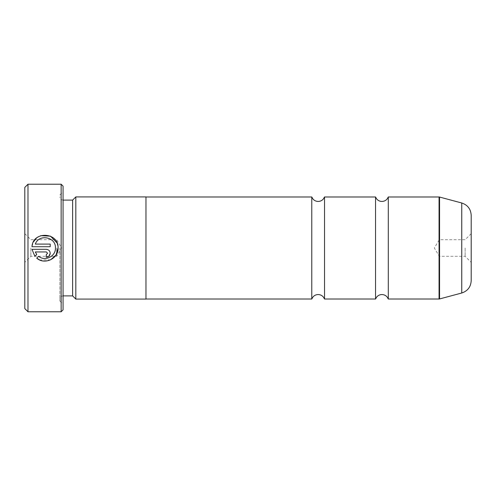 <?xml version="1.0" encoding="UTF-8"?>
<svg xmlns="http://www.w3.org/2000/svg" width="496" height="496" viewBox="0 0 496 496"><rect width="100%" height="100%" fill="white"/><g stroke="black" fill="none" stroke-linecap="round" stroke-linejoin="round"><path stroke-width="0.37" stroke-dasharray="2.48 1.86" d="M375.54 196.98L375.54 299.02M311.773 196.98L311.773 299.02M324.527 196.98L324.527 299.02M388.3 196.98L388.3 299.02M471.2 280.686L471.2 215.314M465.143 248L465.143 256.289L465.143 248M439.313 248L439.313 256.289L439.313 248M57.009 242.885L58.063 248.019M36.723 258.137L38.583 256.277M50.617 259.817L39.748 259.991M55.447 248C56.06 236.927 38.862 233.591 35.303 244.1L50.22 244.1L50.22 246.717L31.986 246.717L33.406 241.98M36.456 238.123L40.753 235.662M49.073 256.023L46.302 257.17L46.302 254.553L47.604 253.251M31.986 249.327L46.302 249.327C48.682 249.562 49.991 250.871 50.22 253.251M24.8 187.42L24.8 308.58M27.987 311.773L27.987 184.227M30.857 248L30.857 256.289L30.857 248M56.687 248L56.687 256.289L56.687 248M63.06 309.857L63.06 186.143M61.151 184.227L61.151 311.773M72.627 200.105L72.627 295.895M75.82 196.918L75.82 299.082M59.873 248L59.873 300.991L59.873 248M145.967 196.918L145.967 299.082M24.8 248L24.8 233.653L24.8 248M46.302 251.943L35.303 251.943M36.735 254.429L34.875 256.289M439.065 196.98L439.065 299.02M439.555 298.952L439.555 197.048M461.745 202.994L461.745 293.006M63.06 248L63.06 200.105L63.06 248M471.2 233.653L465.143 239.711L439.313 239.711L434.335 248L439.313 256.289L465.143 256.289L471.2 262.347M24.8 233.653L30.857 239.711L56.687 239.711L61.665 248L56.687 256.289L30.857 256.289L24.8 262.347M63.06 295.895C61.126 296.081 60.066 297.141 59.873 299.082M59.873 300.991L63.06 304.184M59.873 195.009L63.06 191.816M63.06 200.105C61.126 199.919 60.066 198.859 59.873 196.918"/><path stroke-width="0.74" d="M375.54 248L375.54 196.98L376.693 198.989C378.07 200.582 379.812 201.407 381.92 201.444C384.009 201.407 385.745 200.595 387.122 199.02L388.3 196.98L388.3 299.02L387.122 296.98C385.745 295.405 384.009 294.593 381.92 294.556C379.812 294.593 378.07 295.418 376.693 297.011L375.54 299.02L375.54 248M311.773 248L311.773 196.98L312.92 198.989C314.297 200.582 316.039 201.407 318.147 201.444C320.242 201.407 321.972 200.595 323.349 199.02L324.527 196.98L324.527 299.02L323.349 296.98C321.972 295.405 320.242 294.593 318.147 294.556C316.039 294.593 314.297 295.418 312.92 297.011L311.773 299.02L311.773 248M461.745 202.994C467.672 204.972 470.822 209.076 471.2 215.314L471.2 280.686C470.822 286.924 467.672 291.028 461.745 293.006L461.745 202.994L439.555 197.048L439.555 298.952L461.745 293.006M55.447 248.019L55.447 248.019C55.868 256.364 44.938 261.739 38.583 256.277C44.925 261.733 55.874 256.376 55.447 248.019M39.748 259.991L36.723 258.137C44.578 265.255 58.615 258.608 58.063 248.019L56.042 255L50.617 259.817M58.063 248.019L58.063 248C58.869 231.979 32.767 230.69 31.986 246.717L50.22 246.717L50.22 244.1L35.303 244.1C38.849 233.604 56.073 236.921 55.447 248M33.406 241.98L36.456 238.123M40.753 235.662L50.431 236.139M50.48 236.164L57.009 242.885M47.604 253.251L46.302 254.553L46.302 257.17C48.682 256.928 49.991 255.62 50.22 253.251C49.991 250.871 48.682 249.569 46.302 249.327L31.986 249.327L34.875 256.289L36.735 254.429L35.303 251.943L46.302 251.943L47.604 253.251L46.302 251.943M27.987 311.773L24.8 308.58L24.8 187.42L27.987 184.227L27.987 311.773L61.151 311.773L61.151 184.227L27.987 184.227M61.151 184.227L63.06 186.143L63.06 309.857L61.151 311.773M63.06 295.895L72.627 295.895L72.627 200.105L75.82 196.918L75.82 299.082L145.967 299.082L145.967 196.918L75.82 196.918M38.583 256.277L36.723 258.137M34.875 256.289L31.986 249.327M50.22 253.251L49.073 256.023M35.303 251.943L36.735 254.429M439.555 298.952L439.065 299.02L439.065 196.98L388.3 196.98M375.54 196.98L324.527 196.98M439.065 196.98L439.555 197.048M72.627 200.105L63.06 200.105M311.773 196.98L145.967 196.98M311.773 299.02L145.967 299.02M72.627 295.895L75.82 299.082M439.065 299.02L388.3 299.02M375.54 299.02L324.527 299.02"/></g></svg>
